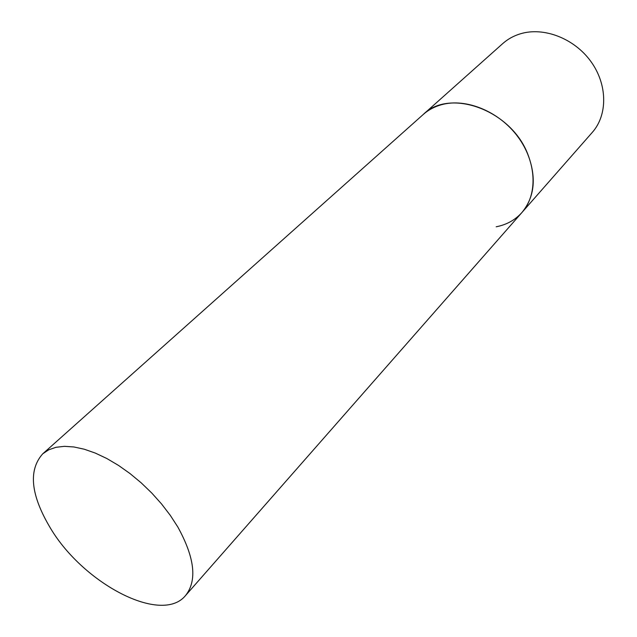 <?xml version="1.0" encoding="UTF-8"?>
<svg xmlns="http://www.w3.org/2000/svg" width="637" height="637" viewBox="0 0 637 637"><rect width="100%" height="100%" fill="white"/><g stroke="black" fill="none" stroke-linecap="round" stroke-linejoin="round"><path stroke-width="0.96" d="M42.735 453.823C28.06 470.329 30.695 495.204 50.626 528.455C83.67 583.803 161.615 624.889 185.542 595.547C197.343 580.649 194.771 557.805 177.827 527.006L170.342 515.429L161.623 504.042L151.837 493.102L141.223 482.862L130.004 473.554L118.45 465.376L106.817 458.513L95.351 453.098L84.315 449.228L73.94 446.967L64.425 446.33L55.96 447.301L48.691 449.833L42.735 453.823L502.768 43.563C507.769 39.112 513.629 35.863 520.333 33.825C543.648 26.643 574.224 38.324 590.889 61.494C607.666 84.602 607.762 115.018 592.283 132.4L521.982 212.447C534.833 196.714 536.68 177.054 527.524 153.453C510.277 109.588 449.427 88.105 423.255 114.469C428.39 109.906 434.49 106.65 441.545 104.699C466.093 97.843 499.249 111.435 517.929 136.844C536.744 162.18 537.883 194.627 521.982 212.447C515.214 219.988 506.606 224.773 496.183 226.788M521.982 212.447L185.542 595.547"/></g></svg>
